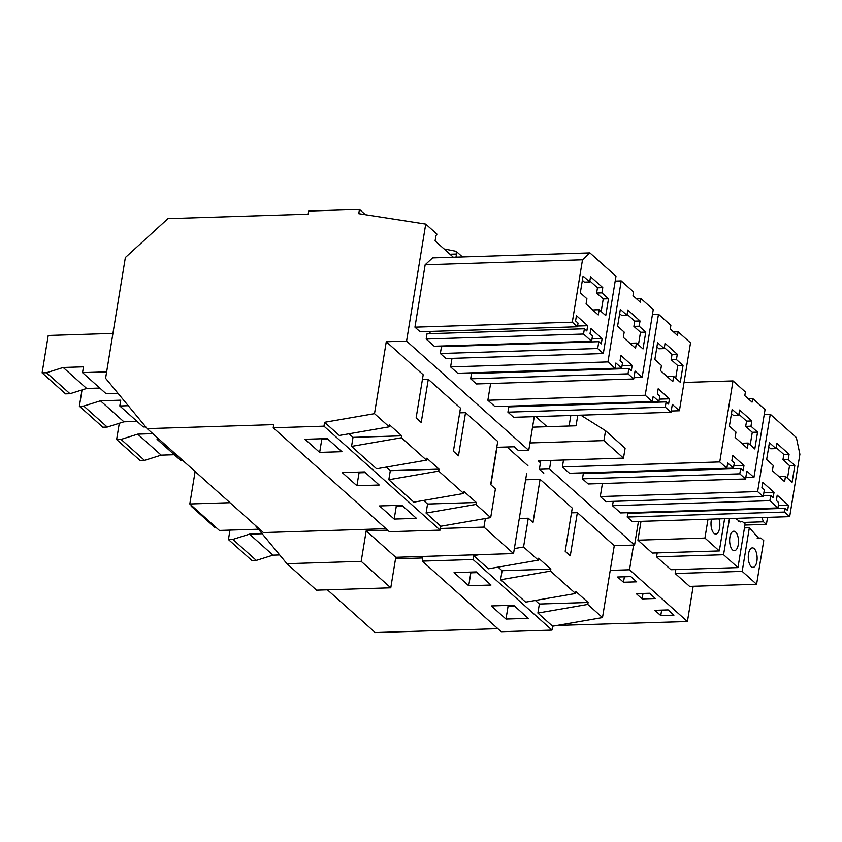 <?xml version="1.0" encoding="UTF-8"?>
<svg xmlns="http://www.w3.org/2000/svg" width="842" height="842" viewBox="0 0 842 842"><rect width="100%" height="100%" fill="white"/><g stroke="black" fill="none" stroke-linecap="round" stroke-linejoin="round"><path stroke-width="1.26" d="M324.602 422.295L339.326 435.461L389.214 426.82L374.501 413.654L324.602 422.295L323.97 426.168L273.208 427.778L273.724 424.621L147.192 428.631L263.388 532.576L386.015 528.692M374.501 413.654L386.267 341.747L423.189 374.774L416.127 417.906L421.21 422.463L428.283 379.321L422.421 379.5M462.447 256.947L456.153 251.316L444.039 248.916M147.192 428.631L105.587 378.29L125.363 257.515L167.947 218.636L308.183 214.184L308.709 211.037L359.46 209.426L365.365 214.699M389.214 426.82L389.53 424.884L401.76 435.819L353.03 437.356L349.03 433.777M401.76 435.819L401.445 437.756L426.484 460.153L426.799 458.216L439.029 469.152L438.703 471.088L463.742 493.486L464.068 491.549L476.288 502.485L475.972 504.432L490.697 517.598L495.412 488.823L490.665 484.582L497.727 441.44L465.542 412.654L459.679 412.843M401.445 437.756L351.546 446.397L353.03 437.356M577.423 326.78L572.297 322.181L582.506 259.789L589.916 252.905L615.986 276.218L603.314 353.556L597.694 348.525L598.82 341.684L601.262 343.873L602.125 338.61L590.873 328.548L590.01 333.811L592.452 336L591.6 341.263L583.527 334.042L584.39 328.78L586.832 330.969L587.695 325.707L576.444 315.645L575.581 320.907L578.033 323.096L577.423 326.78L420.074 331.759L414.938 327.17L572.297 322.181M602.767 287.617L590.537 276.681L589.674 281.944L583.074 276.039L580.317 292.869L586.916 298.773L586.053 304.036L598.283 314.971L599.146 309.709L605.745 315.613L608.503 298.784L601.904 292.879L602.767 287.617L597.483 287.785L596.62 293.048L603.23 298.952L601.167 311.519M593.705 310.877L593.863 309.877L599.146 309.709M589.842 280.944L597.483 287.785M589.674 281.944L584.401 282.112L582.369 280.302M601.904 292.879L596.62 293.048M608.503 298.784L603.23 298.952M320.97 438.766L321.77 439.482L328.054 439.282M577.549 326.033L587.695 325.707M429.852 333.674L430.22 331.443M414.938 327.17L425.157 264.777L582.506 259.789M425.157 264.777L432.567 257.894L589.916 252.905M597.694 348.525L440.345 353.514L445.965 358.545L603.314 353.556M440.345 353.514L441.461 346.672L598.82 341.684M591.979 338.937L602.125 338.61M444.281 346.578L444.387 345.925M584.39 328.78L427.031 333.769L426.168 339.031L434.24 346.241L591.6 341.263M426.168 339.031L583.527 334.042M455.985 257.147L456.49 254.021L449.975 254.231M453.333 257.231L435.093 240.907L435.956 235.655L436.977 234.16L425.736 224.098L358.766 213.679L359.46 209.426M319.655 452.396L304.983 439.271L327.254 438.566L341.926 451.691L319.655 452.396L321.77 439.482M456.153 251.316L456.49 254.021M386.267 341.747L406.57 341.105L425.736 224.098M550.931 460.406L549.531 468.973L634.573 545.048L638.447 521.43M406.57 341.105L528.744 450.375L534.27 416.643M547.089 426.715L535.775 416.59M633.752 378.974L476.404 383.952L470.657 378.816L628.006 373.827L628.869 368.564L631.311 370.754L632.174 365.491L620.933 355.44L620.07 360.692L622.512 362.881L621.649 368.143L615.902 363.007L615.039 368.259L607.956 361.923L621.217 280.902L633.605 291.985L633.005 295.668L640.267 302.162L640.867 298.478L653.255 309.561L642.141 377.427L635.047 371.08L633.752 378.974L628.006 373.827M628.869 368.564L471.52 373.553L470.657 378.816M474.33 373.469L474.446 372.806M464.205 373.048L621.649 368.143M615.039 368.259L457.69 373.248L450.596 366.901L451.996 358.355M671.021 412.306L513.662 417.295L507.915 412.148L665.275 407.16L666.138 401.908L668.58 404.086L669.443 398.834L658.191 388.772L657.328 394.035L659.781 396.214L658.918 401.476L653.171 396.34L652.308 401.602L645.214 395.256L658.486 314.234L670.874 325.317L670.264 329.001L677.526 335.495L678.136 331.811L690.514 342.894L679.41 410.759L672.316 404.413L671.021 412.306L665.275 407.16M666.138 401.908L508.778 406.886L507.915 412.148M511.599 406.802L511.704 406.139M501.464 406.381L658.918 401.476M652.308 401.602L494.959 406.581L487.865 400.245L490.602 383.51M602.409 483.508L600.272 496.559L605.893 501.59L763.241 496.612L757.621 491.581L770.283 414.243L796.353 437.556L799.9 454.248L789.68 516.641L784.544 512.041L785.154 508.358L787.596 510.547L788.459 505.284L777.208 495.222L776.345 500.485L778.797 502.674L777.934 507.937L769.862 500.716L770.725 495.454L773.167 497.643L774.03 492.381L762.778 482.319L761.915 487.581L764.368 489.77L763.241 496.612M785.154 508.358L627.795 513.346L627.195 517.03L632.331 521.619L789.68 516.641M630.721 512.599L630.616 513.262M613.218 501.358L612.502 505.705L620.575 512.925L777.934 507.937M576.002 473.046L733.445 468.141L727.698 463.005L726.846 468.268L569.487 473.257L562.393 466.91L563.53 460.006M569.097 426.01L570.813 415.485M748.106 398.624L752.664 398.477L765.052 409.559L753.937 477.425L746.843 471.078L745.549 478.972L588.2 483.961L582.453 478.824L739.802 473.835L740.665 468.573L743.118 470.762L743.97 465.5L732.729 455.438L731.866 460.7L734.308 462.889L733.445 468.141M740.665 468.573L583.317 473.562L582.453 478.824M586.137 473.467L586.242 472.815M514.346 548.584L523.556 546.995L528.271 518.219L533.018 522.461L540.08 479.319L572.255 508.105L565.192 551.247L570.276 555.794L577.349 512.652L571.486 512.841M577.349 512.652L614.271 545.69L634.573 545.048M549.531 468.973L539.375 469.289L543.774 473.225M496.759 447.312L514.188 446.765L518.588 450.702L528.744 450.375M428.283 379.321L460.458 408.107L453.396 451.238L458.48 455.796L465.542 412.654M540.08 479.319L525.618 479.782M351.546 446.397L376.584 468.794L426.484 460.153M323.97 426.168L440.166 530.113L440.808 526.239L490.697 517.598M476.288 502.485L427.557 504.032L426.084 513.073L440.808 526.239M427.557 504.032L423.558 500.453M439.029 469.152L390.299 470.689L388.815 479.73L413.854 502.137L463.742 493.486M390.299 470.689L386.299 467.121M273.208 427.778L389.414 531.723L440.166 530.113M394.182 519.072L379.51 505.947L401.792 505.242L416.464 518.367L394.182 519.072L396.298 506.158L402.592 505.958M356.924 485.729L342.252 472.604L364.523 471.899L379.195 485.024L356.924 485.729L359.039 472.815L365.323 472.615M388.815 479.73L438.703 471.088M640.025 320.949L627.806 310.014L626.943 315.276L620.343 309.372L617.586 326.201L624.185 332.106L623.322 337.368L635.552 348.304L636.415 343.052L643.014 348.956L645.772 332.116L639.173 326.212L640.025 320.949L634.752 321.118L633.889 326.38L640.488 332.285L638.436 344.852M630.974 344.21L631.132 343.21L636.415 343.052M627.101 314.276L634.752 321.118M626.943 315.276L621.659 315.445L619.638 313.634M639.173 326.212L633.889 326.38M645.772 332.116L640.488 332.285M358.239 472.099L359.039 472.815M450.596 366.901L607.956 361.923M615.186 281.091L621.217 280.902M636.31 298.626L640.867 298.478M633.963 377.679L642.141 377.427M622.028 365.817L632.174 365.491M426.084 513.073L475.972 504.432M677.294 354.282L665.064 343.347L664.212 348.609L657.602 342.705L654.844 359.534L661.454 365.449L660.591 370.701L672.811 381.647L673.674 376.385L680.283 382.289L683.041 365.449L676.431 359.545L677.294 354.282L672.021 354.45L671.158 359.713L677.757 365.617L675.694 378.195M668.232 377.542L668.401 376.553L673.674 376.385M664.37 347.609L672.021 354.45M664.212 348.609L658.928 348.777L656.907 346.967M676.431 359.545L671.158 359.713M683.041 365.449L677.757 365.617M395.498 505.442L396.298 506.158M487.865 400.245L645.214 395.256M652.455 314.434L658.486 314.234M673.579 331.958L678.136 331.811M671.232 411.012L679.41 410.759M659.297 399.15L669.443 398.834M523.556 546.995L538.28 560.162L538.596 558.214L550.826 569.15L550.51 571.097L575.549 593.494L575.865 591.547L588.095 602.483L587.769 604.43L602.493 617.596L614.271 545.69M550.51 571.097L500.611 579.738L525.65 602.135L575.549 593.494M395.529 558.825L422.789 557.962L422.274 561.119L473.036 559.509L551.973 630.111L552.605 626.237L602.493 617.596M588.095 602.483L539.364 604.03L537.88 613.071L552.605 626.237M539.364 604.03L535.365 600.451M500.611 579.738L502.095 570.697L498.096 567.119M473.036 559.509L473.667 555.636L488.392 568.803L538.28 560.162M422.274 561.119L501.211 631.721L551.973 630.111M505.989 619.07L491.318 605.945L513.588 605.24L528.26 618.365L505.989 619.07L508.094 606.156L514.388 605.956M454.048 572.613L468.72 585.737L490.991 585.032L476.319 571.907L454.048 572.613M327.391 589.821L375.195 632.574L497.822 628.69M537.88 613.071L587.769 604.43M780.029 477.551L780.197 476.551L785.481 476.383L792.08 482.287L794.837 465.458L789.554 465.626L782.955 459.721L783.818 454.459L776.166 447.618M787.502 478.193L789.554 465.626M785.481 476.383L784.618 481.645L772.388 470.71L773.251 465.447L766.652 459.543L769.409 442.703L776.008 448.618L770.725 448.775L768.704 446.976M776.008 448.618L776.871 443.355L789.091 454.291L783.818 454.459M794.837 465.458L788.228 459.553L782.955 459.721M788.228 459.553L789.091 454.291M507.294 605.44L508.094 606.156M612.502 505.705L769.862 500.716M763.399 495.685L770.725 495.454M763.883 492.707L774.03 492.381M600.272 496.559L757.621 491.581M764.252 414.432L770.283 414.243M627.195 517.03L784.544 512.041M778.313 505.61L788.459 505.284M473.667 555.636L479.351 554.646M550.826 569.15L502.095 570.697M745.549 478.972L739.802 473.835M752.664 398.477L752.064 402.16L744.802 395.666L745.402 391.983L733.014 380.91L719.752 461.921L726.846 468.268M751.832 420.958L739.602 410.022L738.739 415.274L732.14 409.37L729.383 426.21L735.982 432.114L735.119 437.377L747.349 448.312L748.212 443.05L754.811 448.954L757.568 432.125L750.969 426.21L751.832 420.958L746.549 421.126L745.686 426.378L752.285 432.293L750.233 444.86M742.77 444.218L742.928 443.218L748.212 443.05M738.908 414.285L746.549 421.126M738.739 415.274L733.466 415.443L731.435 413.632M750.969 426.21L745.686 426.378M757.568 432.125L752.285 432.293M470.036 572.107L470.836 572.823L477.119 572.623M562.393 466.91L719.752 461.921M684.041 382.457L733.014 380.91M745.759 477.688L753.937 477.425M733.835 465.815L743.97 465.5M468.72 585.737L470.836 572.823M528.271 518.219L519.282 518.504M540.774 460.732L539.375 469.289M557.204 625.448L687.409 621.554L693.177 586.274M767.557 517.335L766.399 524.377L744.928 525.05M749.338 527.745L759.031 538.596L760.842 538.038L763.747 540.627L756.6 584.264L689.598 586.39L675.189 573.507L742.191 571.381L749.338 527.745L744.465 527.902M751.99 547.932A9.746 4.431 88.2 0 0 748.296 558.214A9.746 4.431 88.2 0 0 753.011 567.371A9.746 4.431 88.2 0 0 753.411 567.319A9.746 4.431 88.2 0 0 757.105 557.036A9.746 4.431 88.2 0 0 752.39 547.879A9.746 4.431 88.2 0 0 751.99 547.932M756.6 584.264L742.191 571.381M743.391 522.419L763.505 521.787L761.81 517.525M763.505 521.787L766.399 524.377M757.179 538.154L760.842 538.038M675.831 569.571L675.189 573.507M660.76 615.586L673.958 615.165L668.085 609.913L654.887 610.334L660.76 615.586L661.654 610.124M610.229 570.381L629.511 569.771L687.409 621.554M629.511 569.771L633.563 545.079M637.92 540.175L652.329 553.057L719.331 550.931L704.922 538.049L637.92 540.175L641.004 521.345M656.56 556.836L670.958 569.718L737.96 567.603L723.562 554.72L656.56 556.836L657.202 552.899M630.816 576.581L617.618 577.002L623.49 582.254L636.689 581.833L630.816 576.581M655.318 598.494L649.456 593.252L636.257 593.663L642.12 598.915L655.318 598.494M735.55 518.356L740.392 521.935L742.212 521.366L745.107 523.956L737.96 567.603M733.361 531.27A9.746 4.431 88.2 0 0 729.667 541.543A9.746 4.431 88.2 0 0 734.382 550.7A9.746 4.431 88.2 0 0 734.782 550.647A9.746 4.431 88.2 0 0 738.476 540.375A9.746 4.431 88.2 0 0 733.761 531.207A9.746 4.431 88.2 0 0 733.361 531.27M642.12 598.915L643.014 593.452M729.477 518.546L723.562 554.72M738.55 521.482L742.212 521.366M724.604 518.704L719.331 550.931M711.553 519.114A9.746 4.431 88.2 0 0 711.701 529.071A9.746 4.431 88.2 0 0 715.742 534.038A9.746 4.431 88.2 0 0 716.153 533.975A9.746 4.431 88.2 0 0 718.984 518.883M623.49 582.254L624.385 576.791M708.006 519.23L704.922 538.049M532.544 427.168L576.054 425.789L577.78 415.274L580.822 415.18L605.545 430.704L625.111 448.207L623.49 458.111L538.206 460.816L540.438 462.805M526.608 473.772L513.536 553.573L395.772 557.299L390.772 587.811L316.529 590.168L286.933 563.698L255.042 525.103M196.091 472.373L194.976 472.404L189.808 503.969L219.394 530.439L258.431 529.208M229.992 502.695L189.808 503.969M387.657 530.155L366.186 530.828L361.186 561.351L286.933 563.698M485.35 518.525L483.95 527.103L440.44 528.481M497.012 447.302L490.875 484.771M529.955 442.955L603.924 440.608L605.545 430.704M506.989 446.986L527.923 465.71M603.924 440.608L623.49 458.111M483.95 527.103L513.536 553.573M366.186 530.828L395.772 557.299M361.186 561.351L390.772 587.811M112.933 333.421L48.226 335.474L42.1 372.869L46.51 372.732L63.182 367.48L83.484 366.828L82.537 372.638L106.008 393.635L117.954 393.256M82.537 372.638L106.639 371.869M46.51 372.732L69.991 393.73L86.652 388.478L99.777 388.057M69.991 393.73L65.571 393.867L42.1 372.869M63.182 367.48L86.652 388.478M82.032 389.93L79.369 406.202L83.779 406.065L100.451 400.813L120.753 400.171L119.806 405.97L143.277 426.968L145.75 426.894M119.806 405.97L128.247 405.707M83.779 406.065L107.25 427.062L123.921 421.81L137.046 421.389M107.25 427.062L102.84 427.199L79.369 406.202M100.451 400.813L123.921 421.81M157.328 437.703L157.065 439.303L180.546 460.3L182.525 460.237M157.065 439.303L159.054 439.24M119.301 423.263L116.628 439.535L121.048 439.398L144.519 460.395L161.19 455.143L174.305 454.722M144.519 460.395L140.109 460.532L116.628 439.535M121.048 439.398L137.709 434.146L152.823 433.662M137.709 434.146L161.19 455.143M215.741 527.166L214.636 527.208L191.166 506.21L191.313 505.316M192.271 506.168L191.166 506.21M229.982 530.102L228.435 539.543L232.845 539.406L256.315 560.404L272.987 555.141L279.691 554.931M256.315 560.404L251.905 560.54L228.435 539.543M232.845 539.406L249.516 534.144L262.188 533.744M249.516 534.144L272.987 555.141"/></g></svg>
